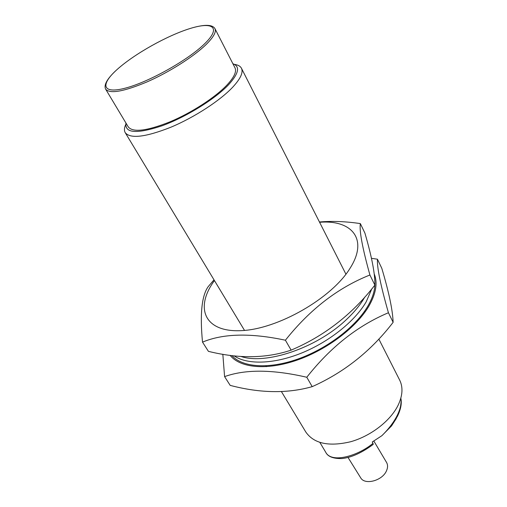 <?xml version="1.0" encoding="UTF-8"?>
<svg xmlns="http://www.w3.org/2000/svg" width="507" height="507" viewBox="0 0 507 507"><rect width="100%" height="100%" fill="white"/><g stroke="black" fill="none" stroke-linecap="round" stroke-linejoin="round"><path stroke-width="0.76" d="M125.951 123.043C124.602 133.259 136.63 134.178 162.037 125.793C186.088 117.054 215.291 98.922 228.771 84.53C238.854 73.331 240.229 66.404 232.909 63.755M234.418 64.383C238.005 64.877 240.356 66.176 241.459 68.274C243.43 72.362 240.597 78.572 232.973 86.906C220.349 100.462 194.498 117.326 170.827 127.238C145.61 137.169 130.419 138.988 125.248 132.695C124.057 130.641 124.196 127.96 125.679 124.659M281.442 391.626L305.86 432.103C313.985 443.657 328.923 446.87 350.679 441.73C370.839 436.064 390.415 420.892 398.077 405.302C402.659 395.656 403.192 387.253 399.668 380.104L378.837 339.05M348.03 457.466L360.661 477.784C364.71 485.37 382.253 480.794 386.435 470.927C387.912 467.688 387.937 464.837 386.518 462.378L373.868 441.077M396.341 418.414L391.556 425.899L381.879 435.684C388.736 428.947 393.888 422.116 397.342 415.189C400.536 408.566 401.696 402.913 400.822 398.223M227.028 84.961C234.139 77.286 236.794 71.576 234.995 67.837L214.943 28.614C216.502 31.878 213.517 37.22 206 44.648C193.649 56.651 169.192 72.184 147.176 81.849C123.746 91.634 109.911 94.08 105.665 89.188L128.303 126.972C133.011 132.682 146.91 130.977 169.991 121.845C191.652 112.757 215.342 97.363 227.028 84.961M373.019 444.557L373.234 444.392C361.789 452.846 351.351 457.568 341.921 458.556C333.137 458.74 327.712 456.592 325.646 452.117L325.646 452.117C331.464 463.987 358.519 455.628 372.994 443.34L372.246 441.99L381.879 435.684M373.234 444.392L372.994 443.34M400.834 398.179L401.227 400.625L400.308 408.838M306.786 377.259C330.444 347.2 357.657 325.69 388.432 312.743C380.624 285.428 376.961 267.582 377.436 259.204L381.784 268.266C388.939 292.26 392.716 310.278 393.128 322.319C371.149 350.933 344.171 372.379 312.204 386.645C287.463 393.679 260.123 393.255 230.191 385.383L224.588 376.625C245.35 369.172 272.747 369.388 306.786 377.259L312.204 386.645M230.134 355.35C240.084 367.974 266.783 370.661 297.07 360.122C327.338 349.621 356.972 326.958 369.172 305.639C376.093 293.249 377.785 282.716 374.261 274.04M377.436 259.204L371.454 258.323M388.432 312.743L393.128 322.319M222.833 354.241L224.588 376.625M319.594 222.281C351.541 219.594 368.627 238.898 350.248 267.943C332.155 298.11 277.703 329.404 240.863 330.659C203.801 332.351 194.713 307.331 214.448 280.567M214.005 279.832L208.13 286.734C201.704 295.873 199.834 314.34 202.521 342.13C223.181 333.467 250.807 332.833 285.403 340.216C309.821 309.441 337.992 287.703 369.914 274.997C362.416 247.993 359.222 230.862 360.344 223.593C345.761 221.42 332.129 220.887 319.448 221.99M360.344 223.593L364.913 233.106C371.834 256.846 375.155 274.179 374.869 285.099C352.232 314.365 324.322 336.046 291.126 350.134C266.34 358.468 238.772 358.874 208.421 351.351L202.521 342.13M374.869 285.099L369.914 274.997M291.126 350.134L285.403 340.216M374.876 282.627C375.167 289.567 372.911 297.254 368.095 305.696C356.206 326.413 327.642 348.429 298.211 358.931C268.761 369.457 242.378 367.41 231.921 355.584M371.777 288.908L366.174 301.861C354.9 321.292 328.999 342.016 301.285 353.164C273.552 364.318 247.124 364.85 234.082 355.838M240.945 356.459C265.649 364.977 316.108 348.182 345.597 320.342C353.924 312.661 360.3 304.922 364.742 297.134M397.317 416.545L397.342 415.189M204.568 43.836C221.502 27.479 213.041 21.288 190.068 28.519C167.272 35.547 134.786 53.729 117.491 69.161C99.911 84.65 102.059 94.416 125.736 88.028C149.166 81.88 187.989 60.105 204.568 43.836M391.556 425.899L397.52 416.133C400.302 410.353 401.538 405.182 401.227 400.625M214.943 28.614C212.604 24.761 205.696 24.33 194.219 27.327M365.091 311.957L364.653 311.089M345.926 274.186L241.459 68.274M325.646 452.117L319.885 442.459M266.39 366.669L265.89 365.839M244.513 330.406L125.248 132.695M115.564 70.929C106.933 79.073 103.637 85.163 105.665 89.188"/></g></svg>

